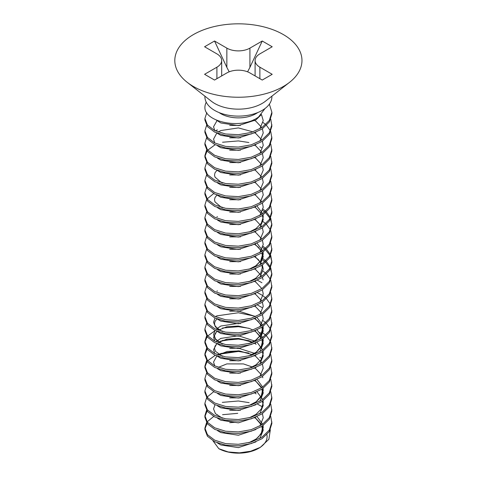 <?xml version="1.0" encoding="UTF-8"?>
<svg xmlns="http://www.w3.org/2000/svg" width="477" height="477" viewBox="0 0 477 477"><rect width="100%" height="100%" fill="white"/><g stroke="black" fill="none" stroke-linecap="round" stroke-linejoin="round"><path stroke-width="0.72" d="M265.021 108.506L258.588 116.954C241.678 129.959 204.74 122.118 204.895 107.617A33.491 19.336 0 0 1 206.237 102.197M269.362 104.135L271.878 112.262L271.878 113.812L269.326 121.981L262.07 129.028L251.206 133.995L238.387 136.243L225.573 135.546L214.71 132.129L207.447 126.626L204.895 120.001L204.895 118.457L206.815 112.679M271.878 112.262L269.326 120.437L262.07 127.484L251.206 132.451L238.387 134.693L225.573 133.995L214.71 130.579L207.447 125.081L204.895 118.457M270.775 416.457L271.878 423.421L269.326 431.596L262.07 438.643L251.206 443.604L238.387 445.852L225.573 445.154L214.71 441.738L207.447 436.24L204.895 429.616L204.895 428.066L206.577 422.646M271.878 421.871L269.326 430.045L262.07 437.093L251.206 442.06L238.387 444.302L225.573 443.604L214.71 440.188L207.447 434.69L204.895 428.066M270.775 404.073L271.878 411.037L269.326 419.211L262.07 426.259L251.206 431.22L238.387 433.468L225.573 432.77L214.71 429.354L207.447 423.856L204.895 417.226L204.895 415.682L206.577 410.262M271.878 409.487L269.326 417.661L262.07 424.709L251.206 429.676L238.387 431.918L225.573 431.22L214.71 427.803L207.447 422.306L204.895 415.682M270.775 391.689L271.878 398.653L269.326 406.827L262.07 413.875L251.206 418.836L238.387 421.084L225.573 420.386L214.71 416.97L207.447 411.472L204.895 404.842L204.895 403.298L206.577 397.878M271.878 397.102L269.326 405.277L262.07 412.325L251.206 417.292L238.387 419.533L225.573 418.836L214.71 415.419L207.447 409.922L204.895 403.298M270.775 379.298L271.878 386.269L269.326 394.443L262.07 401.491L251.206 406.452L238.387 408.7L225.573 408.002L214.71 404.585L207.447 399.088L204.895 392.458L204.895 390.913L206.577 385.494M271.878 384.718L269.326 392.893L262.07 399.941L251.206 404.907L238.387 407.149L225.573 406.452L214.71 403.035L207.447 397.538L204.895 390.913M270.775 366.914L271.878 373.885L269.326 382.059L262.07 389.101L251.206 394.068L238.387 396.315L225.573 395.618L214.71 392.201L207.447 386.698L204.895 380.074L204.895 378.529L206.577 373.109M271.878 372.334L269.326 380.509L262.07 387.557L251.206 392.523L238.387 394.765L225.573 394.068L214.71 390.651L207.447 385.154L204.895 378.529M270.775 354.53L271.878 361.5L269.326 369.675L262.07 376.717L251.206 381.683L238.387 383.931L225.573 383.234L214.71 379.817L207.447 374.314L204.895 367.689L204.895 366.145L206.577 360.725M271.878 359.95L269.326 368.125L262.07 375.172L251.206 380.139L238.387 382.381L225.573 381.683L214.71 378.267L207.447 372.77L204.895 366.145M270.775 342.146L271.878 349.116L269.326 357.285L262.07 364.333L251.206 369.299L238.387 371.547L225.573 370.85L214.71 367.433L207.447 361.93L204.895 355.305L204.895 353.761L206.577 348.341M262.07 332.344L265.731 335.182M266.536 335.957L270.435 341.377M271.878 347.566L269.326 355.741L262.07 362.788L251.206 367.749L238.387 369.997L225.573 369.299L214.71 365.883L207.447 360.385L204.895 353.761M270.775 329.762L271.878 336.732L269.326 344.901L262.07 351.948L251.206 356.915L238.387 359.163L225.573 358.466L214.71 355.049L207.447 349.546L204.895 342.921L204.895 341.377L206.577 335.957M263.054 320.633L265.731 322.798M266.536 323.573L270.435 328.987M271.878 335.182L269.326 343.357L262.07 350.404L251.206 355.365L238.387 357.613L225.573 356.915L214.71 353.499L207.447 348.001L204.895 341.377M270.775 317.378L271.878 324.348L269.326 332.517L262.07 339.564L251.206 344.531L238.387 346.779L225.573 346.081L214.71 342.665L207.447 337.161L204.895 330.537L204.895 328.987L206.577 323.573M271.878 322.798L269.326 330.972L262.07 338.02L251.206 342.981L238.387 345.229L225.573 344.531L214.71 341.115L207.447 335.617L204.895 328.987M270.775 304.994L271.878 311.964L269.326 320.133L262.07 327.18L251.206 332.147L238.387 334.395L225.573 333.697L214.71 330.275L207.447 324.777L204.895 318.153L204.895 316.603L206.577 311.189M263.054 295.865L265.731 298.03M266.536 298.805L270.435 304.219M271.878 310.414L269.326 318.588L262.07 325.636L251.206 330.597L238.387 332.845L225.573 332.147L214.71 328.731L207.447 323.233L204.895 316.603M270.775 292.61L271.878 299.574L269.326 307.748L262.07 314.796L251.206 319.763L238.387 322.011L225.573 321.313L214.71 317.891L207.447 312.393L204.895 305.769L204.895 304.219L206.577 298.805M271.878 298.03L269.326 306.204L262.07 313.252L251.206 318.213L238.387 320.461L225.573 319.763L214.71 316.346L207.447 310.849L204.895 304.219M270.775 280.226L271.878 287.19L269.326 295.364L262.07 302.412L251.206 307.379L238.387 309.627L225.573 308.923L214.71 305.507L207.447 300.009L204.895 293.385L204.895 291.835L206.577 286.421M263.054 271.097L265.731 273.261M266.536 274.036L270.435 279.45M271.878 285.645L269.326 293.82L262.07 300.862L251.206 305.829L238.387 308.076L225.573 307.379L214.71 303.962L207.447 298.459L204.895 291.835M262.732 260.037L264.848 261.652M265.731 262.422L270.042 267.841M270.435 268.617L271.854 274.036M270.775 267.841L271.878 274.806L269.326 282.98L262.07 290.028L251.206 294.995L238.387 297.237L225.573 296.539L214.71 293.122L207.447 287.625L204.895 281.001L204.895 279.45L206.577 274.036M263.054 258.713L265.731 260.877M266.536 261.652L270.435 267.066M271.878 273.261L269.326 281.436L262.07 288.478L251.206 293.444L238.387 295.692L225.573 294.995L214.71 291.578L207.447 286.075L204.895 279.45M262.732 247.652L264.848 249.262M265.731 250.037L270.042 255.457M270.435 256.232L271.854 261.652M270.775 255.457L271.878 262.422L269.326 270.596L262.07 277.644L251.206 282.611L238.387 284.852L225.573 284.155L214.71 280.738L207.447 275.241L204.895 268.617L204.895 267.066L206.577 261.652M263.054 246.329L265.731 248.493M266.536 249.262L270.435 254.682M271.878 260.877L269.326 269.046L262.07 276.094L251.206 281.06L238.387 283.308L225.573 282.611L214.71 279.194L207.447 273.691L204.895 267.066M270.775 243.073L271.878 250.037L269.326 258.212L262.07 265.26L251.206 270.226L238.387 272.468L225.573 271.771L214.71 268.354L207.447 262.857L204.895 256.232L204.895 254.682L206.577 249.262M271.878 248.493L269.326 256.662L262.07 263.709L251.206 268.676L238.387 270.924L225.573 270.226L214.71 266.81L207.447 261.307L204.895 254.682M270.775 230.689L271.878 237.653L269.326 245.828L262.07 252.876L251.206 257.842L238.387 260.084L225.573 259.387L214.71 255.97L207.447 250.473L204.895 243.848L204.895 242.298L206.577 236.878M263.054 221.561L265.731 223.725M266.536 224.494L270.435 229.914M271.878 236.109L269.326 244.278L262.07 251.325L251.206 256.292L238.387 258.54L225.573 257.842L214.71 254.426L207.447 248.922L204.895 242.298M262.07 210.053L264.848 212.11M265.731 212.885L270.042 218.305M270.435 219.08L271.854 224.494M270.775 218.305L271.878 225.269L269.326 233.444L262.07 240.491L251.206 245.458L238.387 247.7L225.573 247.003L214.71 243.586L207.447 238.089L204.895 231.464L204.895 229.914L206.577 224.494M263.054 209.176L265.731 211.335M266.536 212.11L270.435 217.53M271.878 223.725L269.326 231.894L262.07 238.941L251.206 243.908L238.387 246.156L225.573 245.458L214.71 242.036L207.447 236.538L204.895 229.914M270.775 205.921L271.878 212.885L269.326 221.06L262.07 228.107L251.206 233.074L238.387 235.316L225.573 234.618L214.71 231.202L207.447 225.704L204.895 219.08L204.895 217.53L206.577 212.11M271.878 211.335L269.326 219.509L262.07 226.557L251.206 231.524L238.387 233.772L225.573 233.074L214.71 229.652L207.447 224.154L204.895 217.53M270.775 193.537L271.878 200.501L269.326 208.676L262.07 215.723L251.206 220.69L238.387 222.932L225.573 222.234L214.71 218.818L207.447 213.32L204.895 206.696L204.895 205.146L206.577 199.726M271.878 198.951L269.326 207.125L262.07 214.173L251.206 219.14L238.387 221.388L225.573 220.69L214.71 217.268L207.447 211.77L204.895 205.146M270.775 181.153L271.878 188.117L269.326 196.291L262.07 203.339L251.206 208.3L238.387 210.548L225.573 209.85L214.71 206.434L207.447 200.936L204.895 194.312L204.895 192.762L206.577 187.342M271.878 186.567L269.326 194.741L262.07 201.789L251.206 206.756L238.387 208.998L225.573 208.3L214.71 204.883L207.447 199.386L204.895 192.762M270.775 168.769L271.878 175.733L269.326 183.907L262.07 190.955L251.206 195.916L238.387 198.164L225.573 197.466L214.71 194.05L207.447 188.552L204.895 181.922L204.895 180.378L206.577 174.958M271.878 174.183L269.326 182.357L262.07 189.405L251.206 194.372L238.387 196.613L225.573 195.916L214.71 192.499L207.447 187.002L204.895 180.378M270.775 156.384L271.878 163.349L269.326 171.523L262.07 178.571L251.206 183.532L238.387 185.78L225.573 185.082L214.71 181.665L207.447 176.168L204.895 169.538L204.895 167.993L206.577 162.574M271.878 161.798L269.326 169.973L262.07 177.021L251.206 181.987L238.387 184.229L225.573 183.532L214.71 180.115L207.447 174.618L204.895 167.993M270.775 144L271.878 150.965L269.326 159.139L262.07 166.187L251.206 171.148L238.387 173.395L225.573 172.698L214.71 169.281L207.447 163.784L204.895 157.154L204.895 155.609L206.577 150.189M271.878 149.414L269.326 157.589L262.07 164.637L251.206 169.603L238.387 171.845L225.573 171.148L214.71 167.731L207.447 162.234L204.895 155.609M270.775 131.61L271.878 138.58L269.326 146.755L262.07 153.797L251.206 158.763L238.387 161.011L225.573 160.314L214.71 156.897L207.447 151.394L204.895 144.769L204.895 143.225L206.577 137.805M263.054 122.488L265.731 124.646M266.536 125.421L270.435 130.841M271.878 137.03L269.326 145.205L262.07 152.252L251.206 157.219L238.387 159.461L225.573 158.763L214.71 155.347L207.447 149.85L204.895 143.225M270.775 119.226L271.878 126.196L269.326 134.371L262.07 141.413L251.206 146.379L238.387 148.627L225.573 147.93L214.71 144.513L207.447 139.01L204.895 132.385L204.895 130.841L206.577 125.421M271.878 124.646L269.326 132.821L262.07 139.868L251.206 144.835L238.387 147.077L225.573 146.379L214.71 142.963L207.447 137.465L204.895 130.841M204.931 428.841L207.107 423.421M222.55 414.698L237.743 413.338M207.107 421.871L213.72 416.457M216.946 414.93L217.405 414.751M204.931 416.457L207.107 411.037M222.324 402.367L238.387 400.99L249.119 402.648M257.431 404.073L262.07 406.654M207.107 397.102L213.72 391.689M204.931 366.914L207.107 361.5M207.733 360.725L215.24 355.305M217.011 354.53L238.387 351.454L248.857 353.046M259.87 357.333L261.497 358.293M204.931 354.53L207.107 349.116M222.324 340.447L238.387 339.069L248.851 340.656M216.946 340.626L217.405 340.441M204.931 342.146L207.107 336.732M207.733 335.957L215.24 330.537M217.011 329.762L218.156 329.327M222.55 328.003L238.387 326.685L248.851 328.271M259.87 332.564L261.497 333.524M216.946 328.242L217.405 328.057M215.24 316.603L216.802 315.917M216.946 315.857L238.387 312.751L254.557 316.15M257.431 304.994L261.939 307.492M216.946 291.089L217.405 290.904M257.431 292.61L261.939 295.108M257.431 280.226L261.939 282.724M216.946 216.785L217.405 216.6M207.107 198.951L213.72 193.537M204.931 156.384L207.107 150.965M207.733 150.189L214.793 144.99M222.55 142.241L238.387 140.918L248.857 142.51M259.87 146.797L261.497 147.763M215.24 130.841L217.405 129.905M271.878 96.169L271.878 96.783A33.491 19.336 180 0 1 251.206 114.647A33.491 19.336 180 0 1 214.71 110.455A33.491 19.336 180 0 1 204.895 96.783L204.895 96.169M289.569 82.312L265.349 101.285A33.491 19.336 180 0 1 214.71 103.485A33.491 19.336 180 0 1 211.43 101.285L187.205 82.312A63.584 36.711 180 0 1 196.929 32.704A63.584 36.711 180 0 1 283.35 34.577A63.584 36.711 180 0 1 289.569 82.312A63.584 36.711 180 0 1 193.429 86.492A63.584 36.711 180 0 1 187.205 82.312M212.98 440.808L218.824 448.708L228.221 451.957L239.376 452.858L250.616 451.248L260.353 447.337L268.879 439.287L270.334 429.825M218.824 448.708A28.703 16.576 -0 0 0 258.689 448.297L260.353 447.337M259.464 447.831A28.703 16.576 -0 0 0 266.899 434.66M263.018 428.066A28.703 16.576 -0 0 0 261.408 426.676M216.904 53.877A16.307 9.415 180 0 1 221.68 60.531A16.307 9.415 180 0 1 216.904 67.191L204.585 74.305L214.537 80.053L226.855 72.939A16.307 9.415 180 0 1 249.918 72.939L262.243 80.053L272.194 74.305L259.876 67.191A16.307 9.415 180 0 1 255.094 60.531A16.307 9.415 180 0 1 259.876 53.877L272.194 46.764L262.243 41.016L249.918 48.129A16.307 9.415 180 0 1 226.855 48.129L214.537 41.016L204.585 46.764L216.904 53.877M226.855 48.129L226.855 67.37L214.537 41.016M226.855 67.37L229.187 71.818M247.587 71.818L249.918 67.37L249.918 48.129M262.243 41.016L249.918 67.37M257.64 112.602A24.84 14.34 180 0 1 255.952 113.681A24.84 14.34 180 0 1 220.821 113.681A24.84 14.34 180 0 1 219.134 112.602M235.692 422.324L229.711 422.646M249.119 442.644L255.952 439.186L261.336 433.76L263.226 427.499L263.054 425.585M262.732 424.262L257.067 416.624M240.408 410.262L229.711 410.262M240.408 397.878L229.711 397.878M215.02 404.74L213.547 408.92L215.437 413.637L222.324 418.156M249.119 417.876L255.952 414.418L261.336 408.992L263.226 402.731L263.054 400.811M262.732 399.493L257.067 391.856M240.408 385.494L229.711 385.494M249.119 405.492L255.952 402.033L261.336 396.608L263.226 390.347L263.054 388.427M262.732 387.109L257.067 379.471M240.408 373.109L229.711 373.109M240.408 360.725L229.711 360.725M255.732 353.737L238.387 348.138L229.711 348.341M249.119 368.339L255.952 364.881L261.336 359.455L263.226 353.195L263.054 351.275M262.732 349.957L257.067 342.313M255.732 341.353L238.387 335.754L220.821 338.408L215.968 341.705M249.119 355.955L255.952 352.497L261.336 347.071L263.226 340.805L263.054 338.891M262.732 337.573L257.067 329.929M240.408 323.573L238.387 323.37L220.821 326.024L215.968 329.321M215.02 330.43L213.547 334.615L215.437 339.332L222.324 343.851M249.119 343.571L255.952 340.113L261.336 334.687L263.226 328.42L263.054 326.506M262.732 325.183L257.067 317.545M255.732 316.585L238.387 310.986L229.711 311.189M215.02 318.046L213.547 322.231L215.437 326.948L222.324 331.467M240.408 298.805L229.711 298.805M240.408 286.421L229.711 286.421M240.408 274.036L229.711 274.036M240.408 261.652L229.711 261.652M240.408 249.262L229.711 249.262M249.119 269.261L255.952 265.808L261.336 260.376L263.226 254.116L263.054 252.202M262.732 250.878L257.067 243.24M240.408 236.878L229.711 236.878M240.408 224.494L229.711 224.494M240.408 212.11L229.711 212.11M249.119 232.108L255.952 228.65L261.336 223.224L263.226 216.963L263.054 215.049M262.732 213.726L257.067 206.088M240.408 199.726L229.711 199.726M240.408 187.342L229.711 187.342M240.408 174.958L229.711 174.958M240.408 162.574L229.711 162.574M240.408 150.189L229.711 150.189M240.408 137.805L229.711 137.805M240.408 125.421L229.711 125.421M217.405 442.93L220.821 444.963L238.387 447.617L255.893 441.911M259.87 438.423L263.226 430.182L262.41 426.027M261.867 424.84L255.952 418.49L254.64 417.649M217.405 430.546L220.821 432.579L238.387 435.233L255.893 429.527M259.87 426.039L263.226 417.798L262.41 413.642M217.405 418.162L220.821 420.195L238.387 422.849L255.893 417.142M259.87 413.654L263.226 405.408L262.41 401.258M256.119 393.835L254.64 392.881M217.405 405.778L220.821 407.811L238.387 410.464L255.893 404.758M259.87 401.27L263.226 393.024L262.41 388.874M261.867 387.688L255.952 381.338L254.64 380.497M217.405 393.394L220.821 395.427L238.387 398.08L255.893 392.374M262.833 377.754L262.41 376.49M261.867 375.304L255.952 368.954L254.64 368.113M217.405 381.01L220.821 383.043L238.387 385.696L255.893 379.99M259.87 376.502L263.226 368.256L262.41 364.106M261.867 362.919L255.952 356.569L254.64 355.729M252.965 354.793L238.387 350.822L220.821 353.475L218.156 354.971M216.802 355.997L213.547 362.067L214.793 365.925M217.405 368.626L220.821 370.659L238.387 373.312L255.893 367.606M259.87 364.118L263.226 355.872L262.41 351.722M256.125 344.305L254.64 343.345M252.965 342.408L238.387 338.437L220.821 341.091L218.156 342.587M216.802 343.613L213.547 349.683L214.793 353.54M217.405 356.236L220.821 358.275L238.387 360.928L255.893 355.222M259.87 351.734L263.226 343.488L262.41 339.338M261.867 338.151L255.952 331.801L254.64 330.96M216.802 331.229L213.547 337.299L214.793 341.156M217.405 343.851L220.821 345.891L238.387 348.544L255.893 342.838M259.87 339.35L263.226 331.104L262.41 326.954M261.867 325.767L255.952 319.417L254.64 318.576M217.405 331.467L220.821 333.506L238.387 336.16L255.893 330.454M259.87 326.966L263.226 318.719L262.41 314.57M261.867 313.383L255.952 307.033L254.64 306.192M217.405 319.083L220.821 321.122L238.387 323.776L255.893 318.064M259.87 314.582L263.226 306.335L262.41 302.185M261.867 300.999L255.952 294.649L254.64 293.808M217.405 306.699L220.821 308.738L238.387 311.392L255.893 305.679M259.87 302.197L263.226 293.951L262.41 289.801M261.867 288.615L255.952 282.265L254.64 281.418M217.405 294.315L220.821 296.354L238.387 299.001L255.893 293.295M263.083 279.826L262.41 277.417M261.867 276.231L255.952 269.881L254.64 269.034M217.405 281.931L220.821 283.97L238.387 286.617L255.893 280.911M259.87 277.423L263.226 269.183L262.41 265.033M261.867 263.847L255.952 257.491L254.64 256.65M217.405 269.547L220.821 271.586L238.387 274.233L255.893 268.527M259.87 265.039L263.226 256.799L262.41 252.649M261.867 251.457L255.952 245.106L254.64 244.266M217.405 257.163L220.821 259.196L238.387 261.849L255.893 256.143M259.87 252.655L263.226 244.415L262.41 240.265M261.867 239.072L255.952 232.722L254.64 231.882M217.405 244.779L220.821 246.812L238.387 249.465L255.893 243.759M259.87 240.271L263.226 232.031L262.41 227.881M261.867 226.688L255.952 220.338L254.64 219.498M217.405 232.394L220.821 234.428L238.387 237.081L255.893 231.375M259.87 227.887L263.226 219.647L262.41 215.497M261.867 214.304L255.952 207.954L254.64 207.113M217.405 220.01L220.821 222.043L238.387 224.697L255.893 218.991M259.87 215.503L263.226 207.262L262.41 203.113M261.867 201.92L255.952 195.57L254.64 194.729M217.405 207.626L220.821 209.659L238.387 212.313L255.893 206.607M259.87 203.119L263.226 194.878L262.41 190.722M261.867 189.536L255.952 183.186L254.64 182.345M217.405 195.242L220.821 197.275L238.387 199.929L255.893 194.222M259.87 190.734L263.226 182.494L262.41 178.338M261.867 177.152L255.952 170.802L254.64 169.961M217.405 182.858L220.821 184.891L238.387 187.544L255.893 181.838M259.87 178.35L263.226 170.104L262.41 165.954M261.867 164.768L255.952 158.418L254.64 157.577M217.405 170.474L220.821 172.507L238.387 175.16L255.893 169.454M259.87 165.966L263.226 157.72L262.41 153.57M261.867 152.384L255.952 146.034L254.64 145.193M217.405 158.09L220.821 160.123L238.387 162.776L255.893 157.07M259.87 153.582L263.226 145.336L262.41 141.186M261.867 139.999L255.952 133.649L254.64 132.809M252.965 131.873L238.387 127.902L220.821 130.555L218.156 132.051M216.802 133.077L213.547 139.147L214.793 143.005M217.405 145.706L220.821 147.739L238.387 150.392L255.893 144.686M259.87 141.198L263.226 132.952L262.41 128.802M261.867 127.615L255.952 121.265L253.573 119.81M217.142 120.413L213.547 126.763L214.793 130.62M217.405 133.321L220.821 135.355L238.387 138.008L255.893 132.302M259.87 128.814L263.226 120.568L261.456 114.504M216.397 120.091L220.821 122.971L238.387 125.624L255.952 119.876L261.008 114.951M216.904 67.191L216.904 78.681M259.876 78.681L259.876 67.191M253.508 119.84L254.813 120.609M222.55 182.912L221.036 182.262L215.02 177.152L214.501 175.137L215.002 172.799L216.946 170.289M222.55 207.68L220.958 206.994L215.014 201.908L214.501 199.893L215.008 197.55L216.946 195.057M254.557 244.302L258.331 247.193L261.497 251.695M261.939 252.959L262.278 255.463L260.68 260.806L255.69 265.88L248.857 269.332M254.557 256.686L258.343 259.589L261.497 264.079M261.939 265.343L262.278 267.859L260.675 273.202L255.666 278.282L248.857 281.716M222.55 331.521L218.263 329.291L215.014 325.761L214.501 323.746L215.008 321.403L216.946 318.898M254.557 318.606L257.974 321.158L261.497 326M261.939 327.27L262.278 329.792L260.663 335.146L255.636 340.22L248.857 343.637M222.55 343.905L221.203 343.339L215.515 339.01L214.501 336.166L215.02 333.751L216.946 331.288M218.257 330.239L226.867 326.745L238.154 326.041L249.459 328.498L252.899 330.048M254.557 330.99L256.125 332.034L261.497 338.384M261.939 339.654L262.278 342.206L261.277 346.397L256.149 352.247L248.857 356.021M222.55 356.289L215.521 351.394L214.501 348.55L215.02 346.141L216.946 343.673M218.257 342.623L226.837 339.135L238.381 338.443L249.876 341.049L252.899 342.432M218.257 355.007L227.219 351.442L239.382 350.917L252.899 354.816M218.257 367.391L226.849 363.903L243.443 363.915L252.899 367.201M254.557 380.527L256.155 381.594L261.497 387.926M261.939 389.19L262.278 391.629L261.271 395.952L256.119 401.801L248.857 405.557M254.557 417.679L255.916 418.573L261.497 425.079M261.939 426.343L262.278 428.805L261.462 432.687L258.725 436.699L255.791 439.192L248.851 442.716M221.68 60.531L221.68 75.926M255.094 60.531L255.094 75.926"/></g></svg>

